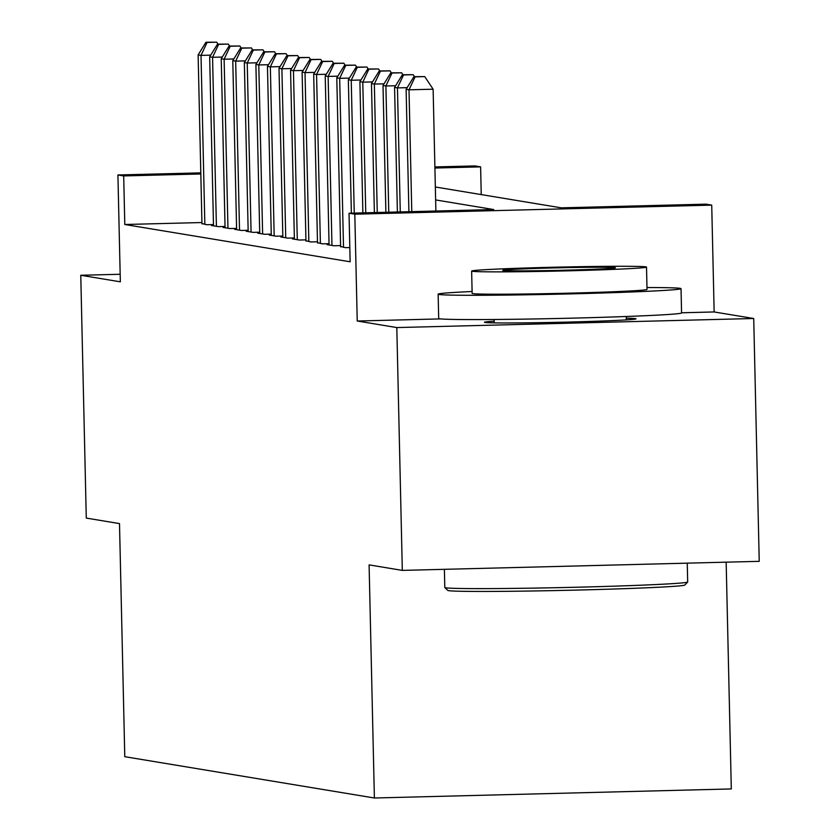 <?xml version="1.0" encoding="UTF-8"?>
<svg xmlns="http://www.w3.org/2000/svg" width="840" height="840" viewBox="0 0 840 840"><rect width="100%" height="100%" fill="white"/><g stroke="black" fill="none" stroke-linecap="round" stroke-linejoin="round"><path stroke-width="1.26" d="M494.161 321.216A75.799 1.712 -1.3 0 0 484.47 322.266A75.799 1.712 -1.3 0 0 485.006 322.455A75.799 1.712 -1.3 0 0 564.784 322.151A75.799 1.712 -1.3 0 0 636.027 318.832A75.799 1.712 -1.3 0 0 635.492 318.644A75.799 1.712 -1.3 0 0 626.294 318.213M435.341 186.995L561.246 207.837L705.947 204.162L711.722 205.118L354.806 214.179L349.031 213.224L493.721 209.548L435.635 199.93M440.695 318.895L357.231 321.017L396.806 327.569L402.318 570.392L759.234 561.33L753.722 318.507L714.147 311.955L711.722 205.118M726.159 562.17L731.304 788.939L374.388 798L124.782 756.693L119.501 523.593L86.279 518.091L80.766 275.268L120.341 281.82L117.915 174.972L200.802 172.872M434.889 166.929L474.831 165.921L480.617 166.877L434.91 168.032M481.236 194.597L480.617 166.877M396.806 327.569L753.722 318.507M120.173 274.27L80.766 275.268M340.61 246.477L345.534 247.674L349.808 247.569M329.06 244.566L327.044 244.619L333.974 245.763L340.599 245.595M317.499 242.655L322.423 243.852L329.038 243.684M305.949 240.744L310.863 241.941L317.478 241.773M294.389 238.822L292.383 238.875L299.313 240.03L305.928 239.862M282.839 236.912L280.822 236.964L287.752 238.119L294.368 237.951M271.278 235.001L269.262 235.053L276.203 236.197L282.818 236.03M259.728 233.09L257.712 233.142L264.642 234.287L271.257 234.119M248.168 231.178L246.152 231.231L253.092 232.376L259.707 232.208M236.618 229.268L234.602 229.32L241.532 230.465L248.147 230.297M225.057 227.357L223.041 227.409L229.982 228.553L236.597 228.386M213.507 225.446L211.491 225.498L218.421 226.643L225.036 226.475M201.925 222.537L124.793 224.501L350.133 261.786L349.031 213.224M201.947 223.535L206.871 224.732L213.486 224.564M357.231 321.017L354.806 214.179M124.793 224.501L123.69 175.928L117.915 174.972M402.318 570.392L369.096 564.889L374.388 798M200.823 173.975L123.69 175.928M714.147 311.955L681.576 312.784M210.714 55.146L201.012 55.388L204.845 224.396M207.091 42.441L216.741 42.189L205.936 42.242L207.091 42.441L201.012 55.388L198.125 54.915L201.957 223.913M218.043 44.142L216.741 42.189M205.936 42.242L198.125 54.915M687.655 582.047L684.81 585.029A118.555 2.667 178.7 0 1 572.061 590.195A118.555 2.667 178.7 0 1 448.623 590.646A118.555 2.667 178.7 0 1 447.815 590.404L444.832 587.559A121.475 2.74 -1.3 0 0 445.662 587.8A121.475 2.74 -1.3 0 0 572.145 587.339A121.475 2.74 -1.3 0 0 687.655 582.047A121.475 2.74 -1.3 0 0 687.687 581.984L687.256 563.157M444.392 569.321L444.801 587.496A121.475 2.74 -1.3 0 0 444.832 587.559M472.101 291.501A121.475 2.74 -1.3 0 0 438.144 294.168A121.475 2.74 -1.3 0 0 439.005 294.473A121.475 2.74 -1.3 0 0 566.853 293.979A121.475 2.74 -1.3 0 0 681.03 288.656A121.475 2.74 -1.3 0 0 680.169 288.351A121.475 2.74 -1.3 0 0 646.978 287.532M438.144 294.168L438.69 318.455A121.475 2.74 -1.3 0 0 439.551 318.759A121.475 2.74 -1.3 0 0 567.399 318.266A121.475 2.74 -1.3 0 0 681.576 312.942L681.03 288.656M646.517 267.089L647.021 289.422A87.465 1.974 178.7 0 1 564.816 293.265A87.465 1.974 178.7 0 1 472.763 293.612A87.465 1.974 178.7 0 1 472.143 293.391L471.639 271.058A87.465 1.974 -1.3 0 0 472.259 271.278A87.465 1.974 -1.3 0 0 564.312 270.921A87.465 1.974 -1.3 0 0 646.517 267.089A87.465 1.974 -1.3 0 0 645.897 266.868A87.465 1.974 -1.3 0 0 553.844 267.225A87.465 1.974 -1.3 0 0 471.639 271.058M503.129 270.491A56.364 1.27 -1.3 0 0 562.453 270.26A56.364 1.27 -1.3 0 0 615.426 267.792A56.364 1.27 -1.3 0 0 615.027 267.656A56.364 1.27 -1.3 0 0 555.702 267.876A56.364 1.27 -1.3 0 0 502.73 270.354A56.364 1.27 -1.3 0 0 503.129 270.491M222.264 57.057L212.562 57.299L216.405 226.306M218.642 44.352L228.291 44.1L217.487 44.152L218.642 44.352L212.562 57.299L209.674 56.826L213.507 225.823M229.593 46.053L228.291 44.1M217.487 44.152L209.674 56.826M233.825 58.968L224.123 59.21L227.955 228.218M230.202 46.263L239.852 46.011L229.047 46.074L230.202 46.263L224.123 59.21L221.235 58.737L225.067 227.745M241.154 47.964L239.852 46.011M229.047 46.074L221.235 58.737M245.375 60.879L235.672 61.131L239.516 230.129M241.763 48.174L251.402 47.932L240.597 47.985L241.763 48.174L235.672 61.131L232.785 60.648L236.618 229.656M252.703 49.875L251.402 47.932M240.597 47.985L232.785 60.648M256.935 62.79L247.233 63.042L251.066 232.04M253.312 50.085L262.962 49.843L252.158 49.896L253.312 50.085L247.233 63.042L244.346 62.559L248.178 231.567M264.264 51.797L262.962 49.843M252.158 49.896L244.346 62.559M268.495 64.701L258.783 64.953L262.626 233.951M264.873 51.996L274.512 51.755L263.718 51.807L264.873 51.996L258.783 64.953L255.896 64.47L259.738 233.478M275.814 53.708L274.512 51.755M263.718 51.807L255.896 64.47M280.046 66.612L270.344 66.864L274.176 235.872M276.423 53.907L286.072 53.666L275.268 53.718L276.423 53.907L270.344 66.864L267.456 66.381L271.288 235.389M287.375 55.619L286.072 53.666M275.268 53.718L267.456 66.381M291.606 68.534L281.894 68.775L285.737 237.783M287.983 55.818L297.623 55.577L286.829 55.629L287.983 55.818L281.894 68.775L279.006 68.292L282.849 237.3M298.925 57.529L297.623 55.577M286.829 55.629L279.006 68.292M303.156 70.445L293.454 70.686L297.286 239.694M299.534 57.729L309.183 57.488L298.379 57.54L299.534 57.729L293.454 70.686L290.567 70.214L294.399 239.211M310.485 59.441L309.183 57.488M298.379 57.54L290.567 70.214M314.717 72.356L305.014 72.597L308.847 241.605M311.094 59.651L320.733 59.399L309.939 59.451L311.094 59.651L305.014 72.597L302.117 72.124L305.959 241.122M322.035 61.352L320.733 59.399M309.939 59.451L302.117 72.124M326.267 74.267L316.565 74.508L320.397 243.516M322.644 61.562L332.294 61.309L321.489 61.362L322.644 61.562L316.565 74.508L313.677 74.036L317.51 243.033M333.596 63.263L332.294 61.309M321.489 61.362L313.677 74.036M337.827 76.177L328.125 76.419L331.957 245.427M334.205 63.473L343.844 63.221L333.05 63.284L334.205 63.473L328.125 76.419L325.227 75.947L329.07 244.954M345.145 65.174L343.844 63.221M333.05 63.284L325.227 75.947M349.377 78.089L339.675 78.341L343.507 247.338M345.755 65.384L355.404 65.142L344.6 65.195L345.755 65.384L339.675 78.341L336.788 77.858L340.62 246.866M356.706 67.085L355.404 65.142M344.6 65.195L336.788 77.858M360.938 79.999L351.236 80.252L354.249 213.087M357.315 67.295L366.965 67.053L356.16 67.105L357.315 67.295L351.236 80.252L348.348 79.769L351.372 213.161M368.256 69.006L366.965 67.053M356.16 67.105L348.348 79.769M372.488 81.911L362.786 82.163L365.757 212.793M368.865 69.206L378.514 68.964L367.71 69.017L368.865 69.206L362.786 82.163L359.898 81.68L362.88 212.867M379.817 70.917L378.514 68.964M367.71 69.017L359.898 81.68M384.048 83.822L374.346 84.073L377.255 212.499M380.425 71.117L390.075 70.875L379.27 70.927L380.425 71.117L374.346 84.073L371.459 83.591L374.378 212.572M391.377 72.828L390.075 70.875M379.27 70.927L371.459 83.591M395.598 85.733L385.896 85.985L388.762 212.205M391.976 73.028L401.625 72.786L390.82 72.839L391.976 73.028L385.896 85.985L383.008 85.502L385.885 212.279M402.927 74.739L401.625 72.786M390.82 72.839L383.008 85.502M407.159 87.654L397.457 87.895L400.27 211.922M403.536 74.939L413.185 74.697L402.381 74.749L403.536 74.939L397.457 87.895L394.569 87.423L397.394 211.995M414.488 76.65L413.185 74.697M402.381 74.749L394.569 87.423M435.887 211.019L433.125 89.198L409.007 89.806L411.779 211.628M415.096 76.85L424.736 76.608L413.931 76.661L415.096 76.85L409.007 89.806L406.119 89.334L408.901 211.701M433.125 89.198L424.736 76.608M413.931 76.661L406.119 89.334M494.12 319.483L494.204 322.885M626.251 316.491L626.325 319.882"/></g></svg>
